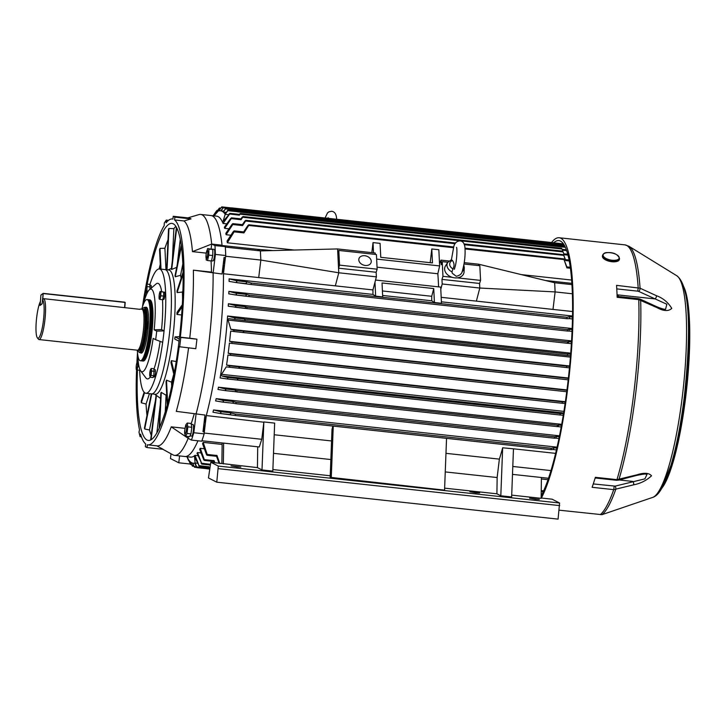 <?xml version="1.0" encoding="UTF-8"?>
<svg xmlns="http://www.w3.org/2000/svg" width="726" height="726" viewBox="0 0 726 726"><rect width="100%" height="100%" fill="white"/><g stroke="black" fill="none" stroke-linecap="round" stroke-linejoin="round"><path stroke-width="1.09" d="M211.901 259.1A5.862 1.071 -83.8 0 0 212.31 257.376M212.782 253.474A5.862 1.071 -83.8 0 0 212.818 251.568M212.809 260.961A5.862 1.071 -83.8 0 0 212.881 260.979A5.862 1.071 -83.8 0 0 214.551 255.461A5.862 1.071 -83.8 0 0 214.215 249.336A5.862 1.071 -83.8 0 0 214.143 249.317A5.862 1.071 -83.8 0 0 214.07 249.317M163.613 299.502A3.703 0.672 -83.8 0 0 163.659 299.52A3.703 0.672 -83.8 0 0 164.711 296.036A3.703 0.672 -83.8 0 0 164.493 292.17A3.703 0.672 -83.8 0 0 164.448 292.151A3.703 0.672 -83.8 0 0 164.403 292.161M187.852 426.843L187.054 433.449L185.656 436.235L184.794 434.03C184.377 432.306 184.731 429.211 185.865 424.737L187.254 423.04L187.852 426.843L191.791 427.269L190.992 433.876L189.595 436.662L185.656 436.235M185.175 433.849A4.338 0.79 -83.8 0 0 186.446 429.937A4.338 0.79 -83.8 0 0 186.21 425.264A4.338 0.79 -83.8 0 0 184.939 429.175A4.338 0.79 -83.8 0 0 185.175 433.849M187.254 423.04L191.192 423.467L191.791 427.269M190.992 433.876L187.054 433.449M636.802 474.858A2.405 1.053 -104.6 0 1 636.312 475.503L618.452 480.167L616.601 480.294L616.973 479.65L636.802 474.858C644.062 472.526 648.971 472.835 651.521 475.775C646.521 480.494 640.532 483.516 633.562 484.85L613.733 489.642L592.117 487.3A136.57 24.847 -83.8 0 0 595.365 477.309L616.973 479.65A136.57 24.847 -83.8 0 0 633.862 392.702A136.57 24.847 -83.8 0 0 638.762 299.638L638.517 298.676L640.205 299.13L656.594 306.644C664.072 309.748 664.644 309.122 665.524 309.385L666.858 304.248L638.717 291.416A2.405 1.153 -65.4 0 0 640.069 288.204L656.449 295.709C662.938 298.068 668.038 302.288 671.777 308.368C668.537 311.481 663.628 311.236 657.039 307.652L638.762 299.638L617.145 297.306A136.57 24.847 -83.8 0 0 616.555 285.354L640.069 288.204A136.116 24.766 -83.8 0 0 628.934 246.268L624.923 244.871L559.12 237.747A136.57 24.847 -83.8 0 0 551.551 242.511M541.378 498.027A136.57 24.847 -83.8 0 0 568.05 385.579A136.57 24.847 -83.8 0 0 559.12 237.747M652.747 497.374A111.895 20.355 -83.8 0 0 682.358 396.233A111.895 20.355 -83.8 0 0 676.741 275.717C691.297 286.307 690.408 338.797 684.391 396.214C680.344 428.83 674.817 455.057 667.829 474.895C661.531 491.357 657.239 495.849 652.747 497.374L601.945 514.68L559.156 510.178M541.169 495.912A133.684 24.321 -83.8 0 0 567.55 385.325A133.684 24.321 -83.8 0 0 558.811 240.615A133.684 24.321 -83.8 0 0 553.72 242.747M638.717 291.416L637.773 291.162L638.172 287.696A136.57 24.847 -83.8 0 0 624.923 244.871M593.269 483.924L615.158 486.121L644.897 478.861L647.102 474.178M615.158 486.121A2.405 1.053 75.4 0 1 615.702 489.505A136.116 24.766 -83.8 0 1 601.945 514.68M619.214 479.968L633.018 481.465A2.405 1.053 75.4 0 1 633.562 484.85M618.452 480.167A2.405 1.053 -104.6 0 0 618.942 479.523A136.116 24.766 -83.8 0 0 635.767 392.875A136.116 24.766 -83.8 0 0 640.65 300.137A2.405 1.153 114.6 0 0 640.205 299.13M656.594 306.644A2.405 1.153 114.6 0 1 657.039 307.652M618.28 296.489L618.153 295.237L617.39 294.847L655.106 298.93A2.405 1.153 -65.4 0 0 656.449 295.709M145.545 289.865L146.035 286.171M149.955 289.266L149.837 284.401L147.033 284.093L145.772 287.351M146.725 284.928A3.576 0.653 -83.8 0 0 145.672 288.158A3.576 0.653 -83.8 0 0 145.862 292.015A3.576 0.653 -83.8 0 0 146.915 288.785A3.576 0.653 -83.8 0 0 146.725 284.928M147.033 284.093L146.897 291.035L145.962 292.896L145.563 290.355M145.59 288.821L145.545 290.509M150.237 286.933L147.432 286.634M148.213 291.171L146.897 291.035M147.169 293.023L145.962 292.896M159.284 294.493L160.101 291.389L160.873 291.788L160.8 295.791L159.947 299.402L159.185 299.012L159.148 295.609M160.437 295.691A3.576 0.653 -83.8 0 0 160.246 291.834A3.576 0.653 -83.8 0 0 159.203 295.065A3.576 0.653 -83.8 0 0 159.393 298.912A3.576 0.653 -83.8 0 0 160.437 295.691M160.101 291.389L163.677 292.088L163.595 296.099L162.751 299.711L159.947 299.402L159.085 298.313M163.677 292.088L160.873 291.788M163.595 296.099L160.8 295.791M535.316 499.225L539.373 499.388L529.544 498.19L535.316 499.225M475.612 492.763L479.668 492.927L473.897 491.892L469.84 491.729L475.612 492.763M236.803 466.918L240.86 467.072L231.031 465.883L236.803 466.918M365.269 265.453A6.371 4.728 18 0 0 371.095 262.558A6.371 4.728 18 0 0 364.788 255.733A6.371 4.728 18 0 0 358.971 258.619A6.371 4.728 18 0 0 365.269 265.453M565.382 401.723L226.576 365.06L229.162 365.768L229.634 366.594L229.098 367.211L226.312 366.83L221.185 374.861L221.866 375.968L227.256 377.42L227.801 378.3L227.274 378.963L220.114 377.928A121.178 22.043 -83.8 0 0 227.61 316.01L234.661 317.906L234.997 318.768L234.28 319.404L228.781 318.641L227.891 319.44L230.85 329.305L569.638 365.977M235.787 282.523L229.089 281.37A121.178 22.043 -83.8 0 0 229.107 278.848L236.54 280.753L236.758 281.761L235.787 282.523L250.906 284.492L251.468 283.104L246.35 281.815L246.568 282.822L245.597 283.585L235.841 282.532M248.773 296.553L567.505 331.056L567.36 329.595L569.002 329.277L569.202 331.065L567.514 331.056L248.791 296.562L249.245 295.164L245.969 294.32L246.241 295.282L245.352 296.008L235.578 294.956M235.56 294.947L228.808 293.867A121.178 22.043 -83.8 0 0 228.89 291.38L236.15 293.259L236.422 294.221L235.533 294.947L248.755 296.553M228.372 303.758L235.514 305.637L235.832 306.553L235.024 307.234L246.74 308.586L247.167 307.18L245.334 306.699L245.642 307.615L244.834 308.296L228.245 306.218A121.178 22.043 -83.8 0 0 228.372 303.758L571.553 340.902M234.289 319.413L244.88 320.574L245.234 319.168L244.48 318.968L244.816 319.83L244.09 320.465L234.307 319.413M243.773 331.936L243.128 332.544L243.41 331.12L243.773 331.936L243.128 332.544L230.677 331.129A126.95 23.096 -83.8 0 1 229.625 341.338L232.002 342L231.794 343.425L229.425 343.117A126.95 23.096 -83.8 0 1 228.191 353.253L230.523 353.907L230.396 355.332L227.964 355.014A126.95 23.096 -83.8 0 1 226.576 365.06M233.963 330.875L233.318 331.483L233.963 330.875L233.6 330.058L230.85 329.305M236.122 403.756L554.21 438.177L554.718 436.789L556.443 436.48L555.826 438.168L554.219 438.186L236.104 403.756L235.959 402.286L232.592 401.424L233.273 402.44L232.792 403.202L223.018 402.15L232.81 403.211M233.273 402.44L232.792 403.202L236.104 403.756M216.13 398.647L222.773 400.362L223.454 401.378L222.973 402.14L215.631 400.924A121.178 22.043 -83.8 0 0 216.13 398.647L559.519 435.818M223.454 401.378L222.973 402.14M236.93 391.958L557.196 426.625L557.641 425.227L558.63 425.046L558.131 426.643L557.205 426.625L236.912 391.958L236.83 390.506L234.952 390.007L235.56 390.96L235.052 391.668L225.269 390.615M235.56 390.96L235.052 391.668L236.912 391.958M218.444 387.194L225.133 388.945L225.741 389.898L225.232 390.606L218 389.49A121.178 22.043 -83.8 0 0 218.444 387.194L561.715 424.338M225.741 389.898L225.232 390.606M237.611 379.362L237.084 380.025L237.856 380.134L237.847 378.682L237.075 378.482L237.611 379.362L237.084 380.025L227.302 378.963L227.801 378.3M239.453 367.655L238.918 368.273L238.981 366.83L239.453 367.655L238.918 368.273L229.126 367.211M229.634 366.594L229.098 367.211L562.042 403.248L562.351 401.832L562.069 403.248L565.109 403.574L562.06 403.248M220.495 413.548L212.972 412.205A121.178 22.043 -83.8 0 0 213.526 409.963L220.159 411.651L220.904 412.722L220.468 413.539L235.442 415.517L235.224 414.038L229.979 412.713L230.723 413.784L230.278 414.6L220.522 413.548M332.862 426.053A121.178 22.043 96.2 0 1 332.009 429.338L330.167 477.327L444.557 490.15L446.544 438.359M213.526 409.963L557.087 447.152M227.61 316.01L570.727 353.154M228.89 291.38L572.152 328.533M229.107 278.848L372.955 294.42L375.651 296.208L382.702 296.97L382.03 282.959L433.74 288.558L434.42 302.515L441.472 303.277L440.791 289.32L442.188 283.975L441.962 279.392L442.96 276.325L442.234 261.65L441.236 264.718L441.009 260.135L439.52 263.683L438.84 249.726L431.788 248.964L432.469 262.921L380.76 257.322L380.079 243.364L373.028 242.602L373.527 252.83M222.092 245.724A121.178 22.043 -83.8 0 0 211.003 215.549A121.178 22.043 96.2 0 1 222.065 245.506L257.331 249.317L260.38 250.897L260.834 260.062L258.719 277.568L372.955 289.928A121.178 22.043 96.2 0 1 372.955 294.42M258.719 277.568L223.463 273.747A121.178 22.043 96.2 0 1 206.302 415.562L263.837 422.214L261.768 439.294L204.251 433.068M263.865 421.951L274.655 423.113L272.822 471.12L262.004 469.949L263.837 422.214M274.21 434.756L331.564 440.963M445.973 453.342L499.37 459.122A121.178 22.043 96.2 0 0 502.655 447.797L513.509 448.813A121.178 22.043 96.2 0 1 513.463 448.958M513.509 448.813L555.626 453.369M441.181 297.315L572.551 311.536M441.408 301.825L572.496 316.019M372.955 289.928L376.377 276.851L376.15 272.268L377.148 269.201L376.422 254.527L338.815 250.452L337.817 253.519L337.59 248.936L375.197 253.011L375.269 254.399M335.339 285.863L338.77 272.776L376.377 276.851M476.374 301.127L479.795 288.04L442.188 283.975M478.688 265.598L478.625 264.2L464.241 262.649M449.004 260.997L441.009 260.135M213.716 215.84L218.889 208.671L213.562 216.539L221.23 207.454L218.98 210.885A126.95 23.096 -83.8 0 1 220.522 210.776A126.95 23.096 -83.8 0 1 220.858 210.821L223.127 207.799L221.185 210.894A126.95 23.096 -83.8 0 1 222.955 211.801L225.45 208.988L223.254 212.046A126.95 23.096 -83.8 0 1 224.906 213.907L227.719 210.767L225.187 214.324L223.036 221.376L229.552 214.116L223.045 223.436A121.178 22.043 -83.8 0 0 216.647 216.157L200.666 214.424A121.178 22.043 -83.8 0 0 198.969 214.597L187.862 217.873M223.045 223.436L226.802 223.835M224.661 228.345A121.178 22.043 -83.8 0 0 224.352 227.256L230.65 218.49L231.231 218.671L224.661 228.345L228.944 228.808M226.095 234.716A121.178 22.043 -83.8 0 0 225.822 233.318L232.057 224.325C232.955 223.372 233.191 223.445 232.765 224.525L226.095 234.716L230.886 235.242M521.214 274.591L571.598 280.045M571.834 283.358L545.489 280.508M257.331 249.317L272.84 250.579L337.59 248.936M227.329 242.783A121.178 22.043 -83.8 0 0 227.102 241.014L233.282 231.621C234.235 230.614 234.516 230.686 234.126 231.848L227.329 242.783L294.348 250.034M203.18 442.37L207.191 454.44C207.3 455.556 207.019 455.483 206.347 454.222L202.572 443.713A121.178 22.043 -83.8 0 0 203.18 442.37L222.138 444.421M541.396 478.978L548.039 479.695M200.249 448.314L204.315 459.622C204.487 460.683 204.251 460.62 203.607 459.422L199.686 449.285A121.178 22.043 -83.8 0 0 200.249 448.314L204.369 448.759M197.526 452.561L201.628 463.342L197.009 453.233A121.178 22.043 -83.8 0 0 197.526 452.561L201.093 452.951M162.815 449.267L172.96 454.848A121.178 22.043 -83.8 0 0 174.585 455.374L184.93 456.5A121.178 22.043 -83.8 0 0 197.953 440.8A121.178 22.043 96.2 0 1 184.93 456.5L190.566 457.108A121.178 22.043 -83.8 0 0 194.985 455.356L197.998 455.683M382.638 295.464L431.716 300.782A121.178 22.043 96.2 0 0 431.716 296.29L382.42 290.954M444.639 488.153L496.92 493.807L500.813 495.794L511.63 496.965L513.454 449.231M511.694 495.132L541.133 498.317L541.414 477.499M272.876 469.559L330.23 475.766M210.803 462.253L208.462 477.944L216.784 482.191L218.29 466.074L210.803 462.253L257.431 467.617L262.004 469.949M218.29 466.074L559.583 503.009L552.096 499.189L541.142 498M201.928 440.755L259.273 446.962L261.768 439.294M257.431 467.617L257.712 446.789M377.048 267.177L437.832 273.756A121.178 22.043 96.2 0 1 438.568 286.861M440.791 289.32L440.682 287.088L375.542 280.036M437.832 273.756L439.638 265.916L439.52 263.683M568.404 378.01L229.625 341.338M566.979 389.926L228.191 353.253M221.185 210.894L223.445 211.139M219.815 463.669L217.001 455.501C217.119 456.618 216.838 456.545 216.157 455.284M219.043 463.143L216.52 456.291M214.86 462.689L214.134 460.683C214.297 461.745 214.061 461.682 213.417 460.484M214.252 462.625L213.789 461.437M209.669 467.971L208.444 466.664L208.925 467.789M196.338 466.791L193.996 466.437L192.862 463.143A126.95 23.096 -83.8 0 0 193.207 463.197A126.95 23.096 -83.8 0 0 194.749 463.088L196.356 466.836M209.233 468.379L206.166 467.898M245.025 220.867L245.597 221.031L245.025 220.867L241.867 225.387C242.774 224.434 243.01 224.506 242.584 225.586L232.765 224.525C233.191 223.445 232.955 223.372 232.057 224.325M455.102 243.709L245.597 221.031L242.584 225.586M242.23 217.101L242.738 217.256L242.23 217.101L240.469 219.551L241.05 219.733L230.65 218.49M563.04 251.822L564.129 254.699L563.04 251.922L242.738 217.256L241.05 219.733M239.625 214.034L238.899 215.014L239.362 215.177L229.089 213.952M566.598 250.597L562.478 250.152L562.024 249.027L240.061 214.179L239.362 215.177M223.254 212.046L226.067 212.346M237.175 211.683L227.356 210.622M565.309 247.303L237.538 211.829M243.092 232.683C244.045 231.676 244.326 231.748 243.945 232.91L234.126 231.848C234.516 230.686 234.235 230.614 233.282 231.621M243.618 231.903L247.993 225.359L248.628 225.532L243.945 232.91M247.993 225.359L453.478 247.702M191.31 463.878L190.366 463.778L188.824 460.057A126.95 23.096 -83.8 0 0 190.475 461.927L191.954 465.384M193.661 465.665L192.163 465.502L190.775 462.172A126.95 23.096 -83.8 0 0 192.544 463.07L193.996 466.437M204.387 431.38L206.302 415.562M225.369 257.93L223.463 273.747M222.065 245.506L223.898 246.45M559.819 414.982L560.59 413.493L559.81 414.982L237.883 380.134M235.469 415.517L550.843 449.648L551.415 448.26L554.002 447.788L553.257 449.557L550.852 449.648L235.487 415.517M569.629 318.66L567.088 318.714L566.879 317.244L569.329 316.772L569.629 318.66L572.442 318.959L569.62 318.66M431.716 300.782L434.411 302.56L441.472 303.277M568.512 343.334L567.541 343.307L567.469 341.846L568.413 341.665L568.512 343.334L571.389 343.643L568.512 343.334M567.605 355.486L567.596 353.943L567.605 355.486L570.518 355.794L567.596 355.486M231.803 343.425L568.195 379.834L231.794 343.425M566.498 367.537L566.561 366.095L566.498 367.537L569.456 367.855L566.498 367.537M194.985 455.356L199.096 465.756L194.541 456.817L195.094 462.988L197.644 463.261M195.094 462.988L196.719 466.972L206.529 468.034M213.743 214.814L213.072 215.767M213.117 215.776L216.393 211.094L213.181 215.785M223.127 207.799L563.993 244.789M190.23 463.66L187.181 456.745M186.981 456.718L188.497 460.429L186.963 456.718M225.169 208.852L564.501 245.678M225.187 214.324L228.545 214.687M569.03 260.008L565.336 259.609L565.618 260.552L563.784 255.37L565.717 260.434M464.286 244.698L563.784 255.37M431.788 248.964L430.182 262.667M567.124 267.758C566.643 266.587 566.57 266.623 566.915 267.867L564.038 259.663L566.815 266.887M373.028 242.602L371.848 252.648M465.012 248.945L564.184 259.581M569.193 331.056L572.034 331.365L569.193 331.056M553.248 449.557L556.452 449.902L553.248 449.557M555.817 438.168L558.966 438.504L555.817 438.168M558.122 426.643L561.225 426.979L558.122 426.643M560.2 414.991L563.267 415.326L560.2 414.991M188.887 460.475L188.433 460.311M208.916 466.818L198.634 465.602M210.15 464.259L201.048 463.161M214.134 460.683L204.315 459.622C204.487 460.683 204.251 460.62 203.607 459.422M217.001 455.501L207.191 454.44C207.3 455.556 207.019 455.483 206.347 454.222M221.23 207.454L223.154 207.763M218.889 208.671L220.159 208.916M216.393 211.094L217.01 211.275M551.606 281.171L554.664 282.75L555.118 291.916L479.795 288.04L479.568 283.458L480.567 280.39L479.841 265.716L464.023 264.01M447.86 262.258L442.234 261.65M480.567 280.39L457.217 277.867M452.198 277.323L442.96 276.325M479.568 283.458L441.962 279.392M431.716 296.29L433.74 288.558M552.994 309.412L555.118 291.916L572.342 293.776M478.625 264.2L554.664 282.75L571.907 284.61M225.65 256.26L260.834 260.062L338.77 272.776L338.543 268.193L376.15 272.268M337.817 253.519L338.543 268.193L339.532 265.126L377.148 269.201M339.532 265.126L338.815 250.452M272.84 250.579L260.38 250.897L225.332 247.103M376.649 259.091L439.638 265.916M374.979 282.196L375.66 296.154L382.711 296.916M496.92 493.807L497.138 477.536L499.37 459.122M273.502 453.333L330.847 459.54M445.256 471.918L497.138 477.536M222.156 442.942L221.884 463.451M216.784 482.191L558.076 519.126L559.583 503.009M218.417 468.669L559.71 505.605M171.018 453.786L170.447 458.542L178.768 462.789L190.394 464.041M178.768 462.789L179.594 455.919M223.354 463.923L223.626 443.105M500.813 495.794L502.655 447.797M512.492 474.368L548.529 478.271M512.801 466.464L550.98 470.593M331.265 477.889L333.252 426.098M136.379 365.042L137.205 361.947L137.967 362.338L137.895 366.349L137.051 369.961L136.279 369.57L136.243 366.158M139.982 369.697L139.855 370.26L137.051 369.961L136.179 368.862M136.297 365.614A3.576 0.653 -83.8 0 0 136.488 369.47A3.576 0.653 -83.8 0 0 137.541 366.249A3.576 0.653 -83.8 0 0 137.35 362.392A3.576 0.653 -83.8 0 0 136.297 365.614M138.276 362.065L137.205 361.947M138.984 366.467L137.895 366.349M142.205 309.321A22.288 4.057 96.2 0 1 143.204 308.033A22.288 4.057 96.2 0 1 143.512 307.842L144.501 307.388A22.842 4.156 96.2 0 1 144.955 307.307A22.842 4.156 96.2 0 1 146.824 328.442A22.842 4.156 96.2 0 1 140.808 352.446A22.842 4.156 96.2 0 1 140.036 352.727A22.842 4.156 96.2 0 1 139.61 352.546L138.739 351.901A22.288 4.057 96.2 0 1 137.786 350.177M143.512 307.842A22.288 4.057 96.2 0 1 145.881 327.199A22.288 4.057 96.2 0 1 139.909 351.801A22.288 4.057 96.2 0 1 138.739 351.901M140.236 309.04L141.888 309.222A20.609 3.748 96.2 0 1 142.087 309.276A20.609 3.748 96.2 0 1 143.53 328.851A20.609 3.748 96.2 0 1 138.149 349.95A20.609 3.748 96.2 0 1 137.659 350.195A20.609 3.748 96.2 0 1 137.459 350.204L39.013 339.55A20.609 3.748 96.2 0 1 38.369 339.124L37.362 337.826A19.411 3.53 96.2 0 1 36.3 321.155A19.411 3.53 96.2 0 1 40.384 301.444L40.084 305.464L42.19 303.795L42.489 299.774A19.411 3.53 96.2 0 1 43.233 322.072A19.411 3.53 96.2 0 1 37.362 337.826M42.489 299.774L43.76 298.676A20.609 3.748 96.2 0 1 45.066 318.505A20.609 3.748 96.2 0 1 39.712 339.296A20.609 3.748 96.2 0 1 39.013 339.55M43.76 298.676L139.909 309.33M175.828 226.385A109.154 19.856 -83.8 0 0 173.868 228.681L168.967 228.445A109.154 19.856 -83.8 0 0 168.523 229.089L166.608 269.754M168.015 239.843A109.154 19.856 -83.8 0 0 164.911 248.283L160.01 248.383A109.154 19.856 -83.8 0 0 159.557 249.762L160.51 269.092M160.274 264.282A109.154 19.856 -83.8 0 0 159.121 268.947M137.441 370.006A109.154 19.856 -83.8 0 0 148.376 440.446A109.154 19.856 -83.8 0 0 179.004 341.565A109.154 19.856 -83.8 0 0 171.871 223.399A109.154 19.856 -83.8 0 0 147.196 284.111M145.699 292.142A109.154 19.856 -83.8 0 0 144.202 301.099M139.619 370.242A62.509 11.371 -83.8 0 0 145.872 393.265L151.516 393.873A62.509 11.371 -83.8 0 0 169.058 337.245A62.509 11.371 -83.8 0 1 151.516 393.873L155.273 394.282A62.509 11.371 -83.8 0 0 172.815 337.654A62.509 11.371 -83.8 0 0 168.731 269.981L159.33 268.965A62.509 11.371 -83.8 0 0 149.874 284.628M160.981 398.755L156.444 395.434A63.625 11.58 96.2 0 1 156.072 395.243L150.654 440.01M165.265 411.869L166.054 395.207L161.272 392.367A63.625 11.58 96.2 0 1 160.827 393.02L159.166 428.44M166.054 395.207A66.402 12.079 -83.8 0 0 166.671 394.173M171.708 386.35L171.499 382.157L166.499 380.161A63.625 11.58 96.2 0 1 166.045 381.549L167.207 405.135M171.499 382.157A66.402 12.079 -83.8 0 0 173.768 374.026M176.509 361.602L171.327 360.677A63.625 11.58 96.2 0 1 170.937 362.592L173.977 374.852M180.311 336.673L175.02 336.873A63.625 11.58 96.2 0 1 174.893 337.953A63.625 11.58 96.2 0 1 174.757 339.024L179.05 341.22M136.579 369.788A113.601 20.673 -83.8 0 0 139.492 429.738L138.993 432.215L140.091 436.653L140.59 434.166A113.601 20.673 -83.8 0 0 145.69 443.922L145.345 446.708L147.015 447.561L147.351 444.775A113.601 20.673 -83.8 0 0 147.895 444.875A113.601 20.673 -83.8 0 0 179.186 346.71L195.793 348.707L196.946 339.178L189.74 338.207A113.601 20.673 -83.8 0 0 193.37 270.154L222.056 274.011L224.08 257.412L225.496 257.567L223.29 264.355A121.178 22.043 -83.8 0 1 204.006 423.694L204.16 433.849A133.203 24.23 96.2 0 1 201.774 441.208L191.428 440.092A133.203 24.23 -83.8 0 0 193.815 432.732L204.16 433.849M193.815 432.732L196.056 414.074A121.178 22.043 -83.8 0 0 208.589 345.603A121.178 22.043 -83.8 0 0 213.117 273.049L215.395 254.409L225.741 255.534L225.496 257.567M215.395 254.409A133.203 24.23 -83.8 0 0 214.969 245.606L211.693 244.063L192.463 251.623A113.601 20.673 -83.8 0 0 183.959 220.949L191.02 218.889L189.359 218.036L173.233 216.294L172.897 219.08A113.601 20.673 -83.8 0 0 172.343 218.98A113.601 20.673 -83.8 0 0 166.163 222.8L166.29 220.123L164.312 222.991L164.185 225.659A113.601 20.673 -83.8 0 0 142.496 306.708M214.969 245.606L224.951 246.559L220.622 245.034L211.693 244.063A121.178 22.043 -83.8 0 0 200.666 214.424M204.405 431.816L202.999 431.661L204.986 415.045L176.282 411.361A113.601 20.673 -83.8 0 0 188.56 347.926M174.585 455.374A121.178 22.043 -83.8 0 0 188.188 438.313L191.428 440.092M147.895 444.875L157.297 445.891A113.601 20.673 -83.8 0 0 171.254 426.852L188.188 438.313L188.406 436.535M147.015 447.561L163.132 449.303L156.752 445.791M193.37 270.154L211.475 272.105L213.117 273.049M211.066 260.906A113.601 20.673 96.2 0 1 211.475 272.105M192.463 251.623L206.22 253.12M183.959 220.949L174.558 219.933L174.893 217.147L173.233 216.294M189.74 338.207L180.338 337.182A113.601 20.673 -83.8 0 0 174.558 219.933M171.254 426.852L185.012 428.34M194.241 413.829A113.601 20.673 96.2 0 1 191.219 423.603M137.513 352.791A113.601 20.673 -83.8 0 0 136.905 362.673M156.843 432.977L160.292 404.518M182.562 299.829A66.402 12.079 -83.8 0 0 182.407 292.07L182.916 290.491M181.128 278.249A66.402 12.079 -83.8 0 0 180.565 275.299L182.807 264.092M177.162 265.09L180.257 239.48M172.371 260.552L173.868 228.681M165.964 269.682L164.911 248.283M144.129 392.24L141.243 401.133A109.154 19.856 -83.8 0 0 141.325 402.794L146.062 404.028L149.429 393.646M146.062 404.028A109.154 19.856 -83.8 0 0 146.979 415.399M169.058 337.245A62.509 11.371 -83.8 0 0 164.965 269.573A62.509 11.371 -83.8 0 1 169.058 337.245M182.299 304.738L177.017 312.38A63.625 11.58 96.2 0 1 176.917 314.44L182.144 315.048M183.052 272.341L177.017 290.926A63.625 11.58 96.2 0 1 177.099 292.578L182.407 292.07M181.182 245.052L175.011 275.771A63.625 11.58 96.2 0 1 175.265 276.769L180.565 275.299M176.391 227.311L171.318 269.228A63.625 11.58 96.2 0 1 171.699 269.419L176.89 267.286M151.307 393.846L144.447 428.022A109.154 19.856 -83.8 0 0 144.692 429.03L149.511 429.964L155.455 400.353M149.511 429.964A109.154 19.856 -83.8 0 0 151.235 435.21M137.976 358.635A109.154 19.856 -83.8 0 0 137.786 362.011M179.667 346.964L180.819 337.436L180.338 337.182M225.305 246.731A133.203 24.23 96.2 0 1 225.741 255.534M151.081 439.784L156.444 395.434M144.692 429.03L151.743 393.9M141.325 402.794L144.601 392.693M161.027 269.146L160.01 248.383M167.025 269.8L168.967 228.445M171.699 269.419L176.717 227.919M175.265 276.769L181.364 246.386M177.099 292.578L183.07 274.174M176.917 314.44L182.181 306.844M179.304 339.06L175.02 336.873M174.34 372.855L171.327 360.677M167.652 403.502L166.499 380.161M159.629 427.414L161.272 392.367M168.523 220.368L166.29 220.123M141.425 436.789L140.091 436.653M191.02 218.889L174.893 217.147M196.946 339.178L180.819 337.436M211.693 244.063L211.121 248.864M617.064 295.119L618.153 295.237L617.055 294.81M595.057 478.316L595.865 478.053M151.271 288.122A3.703 0.672 -83.8 0 0 150.926 285.245L149.955 285.146M190.076 435.709A5.862 1.071 -83.8 0 0 190.521 434.829M191.265 431.625A5.862 1.071 -83.8 0 0 191.41 430.582A5.862 1.071 -83.8 0 0 191.519 429.529M189.967 435.918L191.691 436.108A5.862 1.071 -83.8 0 0 193.334 430.79A5.862 1.071 -83.8 0 0 193.025 424.465L191.256 424.42M191.591 425.971A5.862 1.071 -83.8 0 0 191.401 424.764M191.319 424.265L191.818 424.32L191.319 424.265M191.101 424.256L192.844 424.456M145.872 393.265A62.509 11.371 -83.8 0 0 162.678 342.327A62.509 11.371 96.2 0 0 163.414 336.628A62.509 11.371 96.2 0 0 164.058 330.893A62.509 11.371 -83.8 0 0 159.33 268.965M137.804 355.105A41.591 7.569 -83.8 0 0 140.653 370.877A41.591 7.569 -83.8 0 0 153.132 338.389L155.673 339.686A56.265 10.237 -83.8 0 0 156.716 331.12L154.166 329.813A41.591 7.569 -83.8 0 0 149.438 289.71A41.591 7.569 -83.8 0 0 143.276 304.512M154.166 329.813L161.553 329.613L164.058 330.893L156.716 331.12M155.673 339.686L162.678 342.327M140.653 370.877L145.853 377.847A48.088 8.748 -83.8 0 0 150.11 377.221M154.021 368.953A48.088 8.748 -83.8 0 0 160.119 341.365M161.553 329.613A48.088 8.748 -83.8 0 0 162.524 299.684M161.68 291.562A48.088 8.748 -83.8 0 0 156.008 284.011L149.438 289.71M207.763 248.501L208.916 249.091L208.798 255.098L207.527 260.525L211.475 260.952L212.736 255.525L212.854 249.517L207.609 248.555L206.102 253.964L206.22 260.017M207.636 254.808A4.338 0.79 -83.8 0 0 207.409 250.134A4.338 0.79 -83.8 0 0 206.139 254.046A4.338 0.79 -83.8 0 0 206.365 258.728A4.338 0.79 -83.8 0 0 207.636 254.808M206.365 252.575L207.645 248.664M212.854 249.517L208.916 249.091M212.736 255.525L208.798 255.098M207.527 260.525L206.375 259.935L206.002 255.479M145.527 307.37A23.078 4.202 96.2 0 1 146.879 307.679A23.078 4.202 96.2 0 1 147.659 332.181A23.078 4.202 96.2 0 1 142.006 352.782A23.078 4.202 96.2 0 1 140.608 352.791M142.133 352.664A22.842 4.156 96.2 0 1 141.443 352.881L140.036 352.727M148.376 299.811A30.773 5.599 96.2 0 1 148.857 299.756A30.773 5.599 96.2 0 1 150.872 333.071A30.773 5.599 96.2 0 1 142.242 360.949A30.773 5.599 96.2 0 1 141.779 360.786M148.857 299.756L149.801 299.856A30.773 5.599 96.2 0 1 151.816 333.17A30.773 5.599 96.2 0 1 143.176 361.049L142.242 360.949M149.284 300.918A29.811 5.427 96.2 0 1 150.709 332.98A29.811 5.427 96.2 0 1 142.904 359.896M141.751 309.203A30.773 5.599 96.2 0 1 146.979 299.548A30.773 5.599 96.2 0 1 148.993 332.862A30.773 5.599 96.2 0 1 140.354 360.74A30.773 5.599 96.2 0 1 137.314 350.186M146.979 299.548L147.922 299.647A30.773 5.599 96.2 0 1 149.937 332.962A30.773 5.599 96.2 0 1 141.298 360.84L140.354 360.74M147.242 328.942A22.842 4.156 96.2 0 1 148.503 320.865M144.955 307.307L146.362 307.461A22.842 4.156 96.2 0 1 146.979 307.815M153.277 376.867L154.284 376.975A3.703 0.672 -83.8 0 0 155.319 373.618A3.703 0.672 -83.8 0 0 155.119 369.625L154.003 369.607M153.903 369.498L155.01 369.625L153.903 369.498M602.58 255.198L602.417 256.042A8.658 3.793 11.4 0 0 606.264 260.235A8.658 3.793 11.4 0 0 615.049 261.777A8.658 3.793 11.4 0 0 619.387 259.454L619.559 258.601C617.853 254.245 613.706 252.249 607.108 252.612C605.085 252.494 603.578 253.356 602.58 255.198A8.658 3.793 11.4 0 0 606.437 259.391A8.658 3.793 11.4 0 0 615.221 260.933A8.658 3.793 11.4 0 0 619.559 258.601M452.879 268.883L451.999 271.905L452.289 273.266L456.218 276.288C460.112 275.463 462.217 273.466 462.535 270.317C464.468 263.266 465.312 256.396 465.057 249.699C465.057 244.208 463.388 241.277 460.048 240.914C456.527 241.204 454.422 243.192 453.732 246.885L451.4 259.872L452.47 260.48A6.498 4.819 18 0 0 452.879 268.883C454.521 266.115 454.385 263.32 452.47 260.48M451.999 271.905A8.866 6.57 -162 0 1 447.76 262.404L445.51 265.87A9.955 7.387 18 0 0 454.721 277.849A9.955 7.387 18 0 0 464.077 271.905L464.295 267.776A8.866 6.57 -162 0 1 462.026 271.733M149.701 374.226L150.309 369.961L151.189 368.463L151.589 370.995L151.053 375.396L150.119 377.257L149.719 374.716M150.019 376.377A3.576 0.653 -83.8 0 0 151.062 373.155A3.576 0.653 -83.8 0 0 150.881 369.298A3.576 0.653 -83.8 0 0 149.828 372.52A3.576 0.653 -83.8 0 0 150.019 376.377M151.189 368.463L153.994 368.763L153.858 375.705L152.923 377.565L150.119 377.257M153.858 375.705L151.053 375.396M149.747 373.182L149.701 374.87M149.928 371.721L150.191 370.532M154.393 371.304L151.589 370.995M637.773 291.162L616.773 288.894M614.169 486.184L613.733 489.642A136.57 24.847 -83.8 0 1 600.284 514.634M661.994 487.999A105.306 19.157 -83.8 0 0 685.807 396.16A105.306 19.157 -83.8 0 0 683.765 286.843M662.629 486.856A105.787 19.248 -83.8 0 0 685.426 396.142A105.787 19.248 -83.8 0 0 684.146 288.104M676.95 441.608A105.787 19.248 -83.8 0 0 684.482 396.042A105.787 19.248 -83.8 0 0 688.448 335.358M221.33 374.298L563.911 411.379M238.972 368.282L562.033 403.248M239.017 366.839L565.318 402.15M238.981 366.83L229.162 365.768M237.847 378.682L560.173 413.575M563.657 412.958L221.866 375.968M237.075 378.482L227.256 377.42M560.59 413.493L563.521 413.811M236.83 390.506L557.641 425.227M234.952 390.007L225.133 388.945M558.63 425.046L561.525 425.354M235.959 402.286L554.718 436.789M232.592 401.424L222.773 400.362M556.443 436.48L559.319 436.789M230.523 353.907L566.933 390.316M230.405 355.332L566.752 391.741L230.396 355.332M235.224 414.038L551.415 448.26M229.979 412.713L220.159 411.651M554.002 447.788L556.869 448.096M250.951 284.501L567.07 318.714M251.468 283.104L566.879 317.244M246.35 281.815L236.54 280.753M569.329 316.772L572.478 317.108M249.245 295.164L567.36 329.595M245.969 294.32L236.15 293.259M569.002 329.277L572.106 329.622M246.767 308.586L567.532 343.298L246.758 308.586M247.167 307.18L567.469 341.846M245.334 306.699L235.514 305.637M568.413 341.665L571.489 342M244.907 320.583L567.188 355.459L244.889 320.583M245.234 319.168L567.188 354.016M244.48 318.968L234.661 317.906M567.596 353.943L570.645 354.27M232.002 342L568.358 378.4M243.183 332.544L566.471 367.537L243.174 332.544M243.455 331.129L569.592 366.421M243.41 331.12L233.6 330.058M541.242 490.594L543.647 490.849M564.129 254.699L567.932 255.107M565.618 260.552L569.211 260.943M566.915 267.867L570.373 268.239M570.409 357.128L227.9 320.057M124.618 307.425L124.99 302.415L43.197 293.558L42.743 299.548M124.972 302.207L43.179 293.358L40.901 295.173L40.148 305.192L42.162 303.595L43.17 293.358L124.972 302.207L124.808 307.443L125.181 302.461M40.901 295.173L40.148 305.201M143.013 309.657A20.691 3.766 96.2 0 1 143.086 309.603A20.691 3.766 96.2 0 1 145.627 326.673A20.691 3.766 96.2 0 1 140.027 350.231A20.691 3.766 96.2 0 1 138.648 350.014M142.087 309.276L143.321 309.793A20.228 3.675 96.2 0 1 144.737 329.005A20.228 3.675 96.2 0 1 139.456 349.714A20.228 3.675 96.2 0 1 138.975 349.95L137.659 350.195M607.235 252.666A8.177 3.585 11.4 0 0 604.132 257.122A8.177 3.585 11.4 0 0 615.076 260.289A8.177 3.585 11.4 0 0 618.18 255.833A8.177 3.585 11.4 0 0 607.235 252.666M211.502 260.834L212.881 260.979M212.219 249.109L214.143 249.317M162.824 299.43L163.659 299.52M163.631 292.061L164.448 292.151M683.602 286.325L687.84 302.388L689.7 328.116L685.816 396.16L675.198 454.648L661.722 488.471M676.741 275.717L628.934 246.268M636.312 475.503C647.229 473.261 644.37 474.341 647.12 474.178M616.601 480.294L595.157 477.971M638.517 298.676L617.109 296.362M159.085 296.29L159.366 293.903M243.137 332.544L233.327 331.483M235.07 391.677L225.251 390.615M237.103 380.025L227.292 378.963M193.207 463.197L194.877 463.379M237.874 380.134L559.81 414.982M192.372 466.165L193.951 466.337M250.924 284.492L567.088 318.714M194.45 467.226L196.692 467.471M206.683 468.742L209.542 469.05M223.69 207.219L563.476 244M231.612 207.881L554.038 242.783M225.768 208.28L564.057 244.898M237.838 211.066L560.29 245.969M240.288 213.462L561.688 248.247M242.92 216.529L562.75 251.142M245.733 220.296L455.574 243.01M463.968 243.918L563.476 254.681M248.719 224.779L453.705 246.967M464.949 248.183L563.857 258.892M566.697 266.869L570.237 267.259M560.327 246.023L564.937 246.522M562.142 249.317L566.307 249.771M563.812 253.81L567.696 254.227M541.224 491.429L543.284 491.656M554.12 242.838L563.367 243.845M191.6 464.549L190.602 464.44M244.036 231.948L234.217 230.886M237.81 211.112L227.991 210.05M239.607 214.406L229.788 213.344M241.25 218.898L231.44 217.836M242.738 224.688L232.919 223.626M206.665 468.687L196.846 467.626M209.006 467.517L199.196 466.455M210.032 464.994L201.683 464.086M214.134 461.473L204.315 460.411M216.938 456.336L207.128 455.275M231.576 207.935L221.766 206.874M220.695 208.18L219.406 208.044M217.582 210.486L216.902 210.413M43.179 293.358L40.992 295.01M136.179 366.848L136.461 364.452M154.674 394.218L156.072 395.262M172.897 219.043L172.343 218.98M168.123 269.918L171.418 268.42M618.153 295.219L618.253 295.936M456.536 247.312C457.371 248.637 456.845 262.104 454.757 267.794L454.158 269.282L454.667 268.792M464.295 267.776L463.832 265.035M451.545 259.609L447.76 262.404M328.252 218.344L328.098 217.682L328.588 218.381M336.619 220.023C336.619 214.578 334.949 211.665 331.61 211.275L328.887 211.829L327.535 212.899L325.057 218"/></g></svg>
